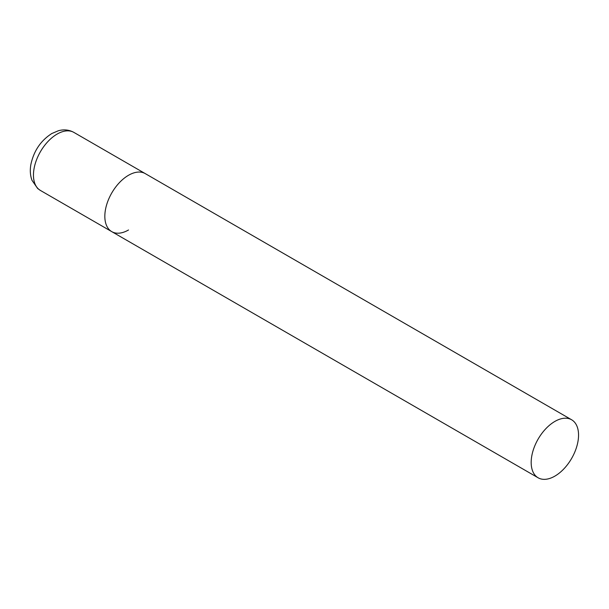 <?xml version="1.0" encoding="UTF-8"?>
<svg xmlns="http://www.w3.org/2000/svg" width="609" height="609" viewBox="0 0 609 609"><rect width="100%" height="100%" fill="white"/><g stroke="black" fill="none" stroke-linecap="round" stroke-linejoin="round"><path stroke-width="0.91" d="M128.514 229.981A33.495 19.343 -60 0 1 111.767 231.641A33.495 19.343 -60 0 1 106.636 204.799A33.495 19.343 -60 0 1 128.514 175.278A33.495 19.343 -60 0 1 145.269 173.618A33.495 19.343 120 0 0 119.455 182.593A33.495 19.343 120 0 0 104.832 216.302A33.495 19.343 120 0 0 111.767 231.641L40.4 190.434A33.495 19.343 -60 0 1 35.261 163.593A33.495 19.343 -60 0 1 57.147 134.071A33.495 19.343 -60 0 1 73.895 132.412C69.129 129.786 63.968 129.222 58.418 130.729L51.788 133.538C40.811 140.588 33.86 150.834 30.922 164.285C29.841 170.071 30.199 175.415 31.98 180.302L37.651 188.493L40.4 190.434M578.55 435.1A33.495 19.343 120 0 0 571.615 419.768A33.495 19.343 120 0 0 545.801 428.744A33.495 19.343 120 0 0 531.177 462.452A33.495 19.343 120 0 0 538.112 477.783A33.495 19.343 120 0 0 563.926 468.816A33.495 19.343 120 0 0 578.55 435.1M571.615 419.768L73.895 132.412M111.767 231.641L538.112 477.783"/></g></svg>
